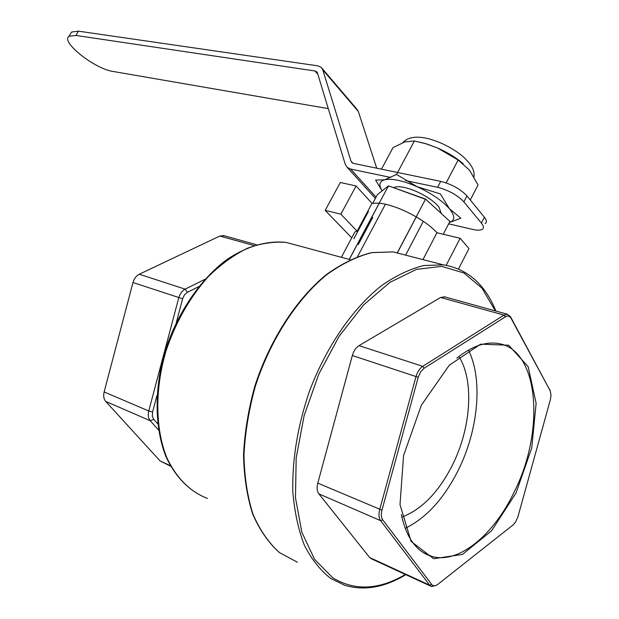 <?xml version="1.0" encoding="UTF-8"?>
<svg xmlns="http://www.w3.org/2000/svg" width="619" height="619" viewBox="0 0 619 619"><rect width="100%" height="100%" fill="white"/><g stroke="black" fill="none" stroke-linecap="round" stroke-linejoin="round"><path stroke-width="0.93" d="M456.868 358.122C471.361 346.501 484.932 341.603 497.575 343.421C538.878 348.497 545.54 430.135 514.211 491.981C493.807 534.971 458.617 564.226 431.969 556.45C416.572 551.9 406.358 537.911 401.321 514.482M516.029 492.995L531.729 448.001L536.131 403.34L528.185 366.727L508.671 345.24L480.607 344.164L449.239 365.249L421.377 405.19L403.573 455.499L400.006 504.586L411.093 541.401L433.679 558.733L462.447 554.415L491.618 530.754L516.029 492.995M468.413 350.106C483.176 379.254 478.394 430.159 458.099 470.548C443.746 498.899 426.104 518.165 405.166 528.324M511.031 318.251L550.159 390.728L551.049 395.131L550.368 399.696L517.956 516.695L515.581 522.041L512.965 525.036L437.795 584.382C435.281 586.247 433.261 586.278 431.737 584.491L382.751 519.859C381.18 517.569 380.917 514.327 381.969 510.149L418.22 377.296L420.626 371.872L424.147 368.22L505.336 316.866C507.758 315.473 509.654 315.93 511.031 318.251L510.489 316.696L507.301 314.22L503.974 315.102L422.738 366.332C419.636 368.444 417.384 371.903 415.968 376.7L379.718 509.553C378.519 514.335 378.82 518.033 380.615 520.656L429.71 585.203L431.629 586.58L436.341 585.303M401.863 517.082C421.694 509.561 438.5 492.329 452.296 465.364C471.105 428.17 474.402 380.716 458.896 356.505M430.716 586.154L371.609 558.895L369.644 557.518L318.87 493.869C317.013 491.3 316.649 487.718 317.787 483.122L352.327 355.523C353.689 350.911 355.917 347.623 359.02 345.634L440.612 297.468L444.953 296.934M550.276 390.945L510.489 316.696M170.589 466.184L160.066 460.931L105.717 401.421C103.737 399.054 103.211 395.889 104.139 391.943L132.977 282.512C134.13 278.573 136.219 275.819 139.252 274.24L219.846 236.032L224.271 235.762M425.501 199.047L449.92 221.401L425.501 199.047L388.469 185.832L425.462 199.295L397.375 252.629M372.831 203.179L377.389 194.645L388.469 185.832L349.317 259.229M405.677 254.982L423.319 221.293L416.231 216.859L397.437 252.637M458.493 268.963L468.962 248.559L460.126 238.276L436.937 232.744C432.248 227.498 425.361 222.213 416.27 216.898L416.177 216.843C402.358 209.083 390.063 204.51 379.308 203.133L349.333 259.229M443.25 234.253L449.92 221.401M371.996 203.342L357.124 231.181L340.876 214.174L356.08 185.963L371.996 203.342L379.308 203.133L349.387 259.245M436.937 232.744L422.97 259.601M460.126 238.276L446.198 265.28M416.27 216.898L397.491 252.653M416.177 216.843C405.399 210.708 395.146 206.491 385.436 204.185L357.573 256.552M328.287 108.604L113.169 71.479C94.869 69.034 60.306 41.798 69.003 36.281L75.905 35.438L78.497 31.167L71.572 32.049L70.481 33.844M317.833 74.28L314.994 70.976L75.905 35.438M440.705 181.367L437.594 187.309C448.574 190.18 457.333 195.031 463.871 201.871L466.958 195.913C460.451 189.05 451.7 184.199 440.705 181.367L353.658 163.447L351.932 162.611L350.95 161.079L322.762 69.823L358.339 111.513L376.716 168.198M437.594 187.309L405.522 180.578M390.759 177.475L350.625 169.049L376.066 197.121M466.958 195.913L484.398 217.23L481.389 223.088C483.795 226.105 484.035 228.225 482.1 229.44C480.274 230.415 477.226 230.423 472.97 229.463L448.651 223.846M485.072 223.637C487.014 222.399 486.789 220.263 484.398 217.23M463.871 201.871L481.389 223.088M78.497 31.167L317.857 65.846L321.222 67.355L322.762 69.823M358.339 111.513L356.776 109.045L322.089 68.369M314.994 70.976L316.657 71.727L317.439 72.972L345.24 164.283L347.213 167.393L350.625 169.049M459.569 160.979L449.634 154.317M463.159 163.679C456.064 157.628 447.506 152.39 437.478 147.956L426.46 143.879L420.665 142.362M417.036 186.675C402.683 180.524 391.866 178.226 384.592 179.789L396.555 174.45L417.036 186.675L440.388 193.925L449.425 208.742C442.229 200.664 431.428 193.306 417.036 186.675M441.161 213.199L438.956 207.071C436.256 203.674 432.07 200.216 426.383 196.695C418.815 192.153 411.473 189.074 404.354 187.456C399.541 186.451 396.067 186.481 393.916 187.549M449.34 222.515C455.182 220.565 455.213 215.977 449.425 208.742L460.846 218.228L449.324 222.554M382.093 190.9L375.601 180.083L384.592 179.789C379.331 181.413 378.526 185.096 382.163 190.845M470.285 199.983L478.046 184.965L469.496 170.148L458.122 160.027L437.478 147.956L425.609 143.685L414.397 140.97L404.834 141.906L393.003 147.624L381.451 169.173M458.122 160.027L446.152 182.899M414.397 140.97L396.555 174.45M368.413 211.458L353.82 238.772M341.34 257.303L354.919 231.908L357.124 231.181M368.437 211.505L353.844 238.818M372.739 217.439L358.269 244.582M356.08 185.963L340.318 182.489L325.192 210.39L351.747 237.843M340.876 214.174L325.192 210.39M405.368 574.463C378.836 590.054 354.602 591.137 332.651 577.705L314.661 559.483L301.879 532.348L295.48 497.753L296.184 457.898L304.146 415.604L318.831 374.038L339.135 336.295L363.438 305.074L389.885 282.372L416.572 269.366L441.742 266.371L463.948 272.994L482.069 288.284L495.362 310.916M495.92 311.063C485.025 284.222 467.484 268.816 443.305 264.839L423.543 265.566C409.6 269.087 395.425 275.904 381.018 286.024C352.373 308.858 326.012 347.166 309.314 391.587C297.677 425.942 292.176 459.166 292.802 491.277C294.42 511.456 298.257 529.415 304.324 545.138C311.527 559.282 320.348 570.409 330.809 578.517L344.628 585.241C364.111 591.052 384.507 587.532 405.816 574.672M443.305 264.839L393.065 251.902L371.748 252.575C356.753 256.343 341.626 263.679 326.383 274.581C296.246 299.155 269.652 340.164 254.78 386.318C248.381 409.6 244.629 432.495 243.522 455.004C243.994 476.738 247.043 496.399 252.653 513.987C259.616 529.98 268.514 542.832 279.37 552.543L297.476 562.276L279.525 552.635C268.762 542.995 259.926 530.204 253.009 514.25C247.43 496.693 244.412 477.04 243.956 455.282C245.078 432.758 248.846 409.84 255.26 386.519C270.155 340.295 296.756 299.217 326.809 274.635C341.998 263.725 357.031 256.39 371.926 252.614L393.065 251.902L407.039 255.5M550.159 390.728L549.61 389.181M431.737 584.491L429.71 585.203L369.644 557.518M382.751 519.859L380.615 520.656L318.87 493.869M381.969 510.149L317.787 483.122M418.22 377.296L352.327 355.523M424.147 368.22L422.738 366.332L359.02 345.634M505.336 316.866L503.974 315.102L440.612 297.468M350.168 259.686L286.303 242.447C267.439 240.334 246.764 246.153 226.693 259.686C200.231 279.463 177.467 312.85 165.227 350.702C154.069 388.817 154.549 427.799 166 456.737C175.858 477.636 189.677 491.54 207.466 498.442C189.956 491.703 176.322 477.938 166.573 457.155C155.23 428.317 154.789 389.266 165.977 351.035C175.711 322.097 189.809 297.298 208.27 276.647C220.821 264.398 233.85 254.943 247.36 248.273C260.839 243.337 273.822 241.387 286.303 242.447L298.876 245.836M219.846 236.032L253.937 245.519M132.977 282.512L182.613 298.768L184.47 294.853L187.387 292.307L185.143 289.143C182.079 290.806 179.959 293.677 178.767 297.754L148.753 410.985C147.779 415.063 148.281 418.32 150.247 420.734L158.51 430.012M204.912 279.339L185.143 289.143L139.252 274.24M187.387 292.307L198.653 286.69M157.636 423.76L153.698 419.311L150.247 420.734L105.717 401.421M153.698 419.311L152.313 416.123L152.584 411.991L148.753 410.985L104.139 391.943M152.584 411.991L156.94 395.572M176.376 322.267L182.613 298.768M170.287 465.643L160.066 460.931M352.861 163.199L350.95 161.079M431.969 556.45L423.365 552.643M507.301 314.22L443.978 296.671M256.545 244.714L223.258 235.483M69.003 36.281L71.572 32.049M375.377 198.413L347.213 167.393M317.083 72.222L316.657 71.727M402.791 142.625C407.271 137.797 414.343 136.188 424.023 137.805C428.162 138.339 434.143 140.234 441.974 143.492C449.881 147.198 456.652 151.338 462.3 155.926C473.69 166.325 474.425 171.649 473.984 176.802M426.46 143.879L425.609 143.685"/></g></svg>
